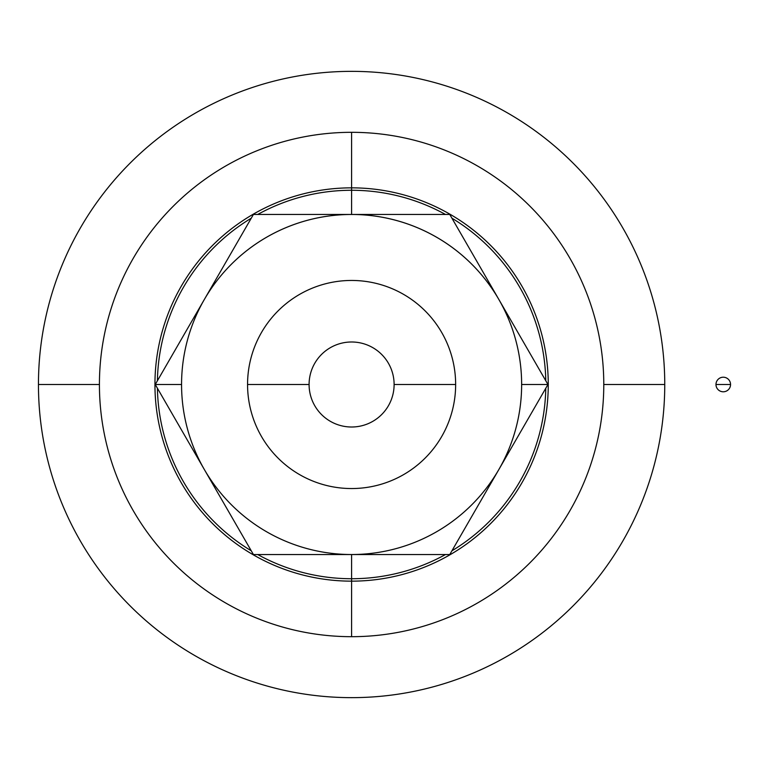 <?xml version="1.0" encoding="UTF-8"?>
<svg xmlns="http://www.w3.org/2000/svg" width="769" height="769" viewBox="0 0 769 769"><rect width="100%" height="100%" fill="white"/><g stroke="black" fill="none" stroke-linecap="round" stroke-linejoin="round"><path stroke-width="1.15" d="M351.596 187.847A196.653 196.653 0 0 0 154.944 384.5A196.653 196.653 0 0 0 351.596 581.153L351.596 578.73L351.596 581.153A196.653 196.653 0 0 0 548.259 384.5A196.653 196.653 0 0 0 351.596 187.847L351.596 190.27L351.596 187.847A196.653 196.653 0 0 1 548.259 384.5A196.653 196.653 0 0 1 351.596 581.153L351.596 636.684A252.184 252.184 0 0 0 603.78 384.5A252.184 252.184 0 0 0 351.596 132.316L351.596 187.847L351.596 132.316A252.184 252.184 0 0 1 603.78 384.5A252.184 252.184 0 0 1 351.596 636.684A252.184 252.184 0 0 1 99.422 384.5L38.45 384.5A313.146 313.146 0 0 0 351.596 697.646A313.146 313.146 0 0 0 664.752 384.5L603.78 384.5L664.752 384.5A313.146 313.146 0 0 1 351.596 697.646A313.146 313.146 0 0 1 38.45 384.5A313.146 313.146 0 0 1 351.596 71.354A313.146 313.146 0 0 1 664.752 384.5A313.146 313.146 0 0 0 351.596 71.354A313.146 313.146 0 0 0 38.45 384.5L99.422 384.5A252.184 252.184 0 0 1 351.596 132.316A252.184 252.184 0 0 0 99.422 384.5A252.184 252.184 0 0 0 351.596 636.684L351.596 581.153A196.653 196.653 0 0 1 154.944 384.5A196.653 196.653 0 0 1 351.596 187.847M181.561 384.5L155.251 384.5L204.343 469.523A170.045 170.045 0 0 1 204.343 299.477L155.251 384.5L181.561 384.5A170.045 170.045 0 0 0 204.343 469.523L253.424 554.545L351.596 554.545L351.596 578.73A194.23 194.23 0 0 0 445.462 554.545A194.23 194.23 0 0 1 257.74 554.545A194.23 194.23 0 0 0 351.596 578.73L351.596 554.545L449.769 554.545L547.951 384.5L521.642 384.5A170.045 170.045 0 0 1 204.343 469.523L155.251 384.5L204.343 299.477A170.045 170.045 0 0 1 351.596 214.455L351.596 190.27L351.596 214.455L253.424 214.455L204.343 299.477L253.424 214.455L351.596 214.455A170.045 170.045 0 0 1 521.642 384.5L547.951 384.5L449.769 214.455L351.596 214.455L449.769 214.455L547.951 384.5L449.769 554.545L253.424 554.545L204.343 469.523A170.045 170.045 0 0 0 521.642 384.5A170.045 170.045 0 0 0 204.343 299.477A170.045 170.045 0 0 0 181.561 384.5M394.113 384.5A42.506 42.506 0 0 0 351.596 341.994A42.506 42.506 0 0 0 309.09 384.5A42.506 42.506 0 0 1 351.596 341.994A42.506 42.506 0 0 1 394.113 384.5L455.642 384.5A104.046 104.046 0 0 0 351.596 280.454A104.046 104.046 0 0 0 247.56 384.5L309.09 384.5L247.56 384.5A104.046 104.046 0 0 0 351.596 488.546A104.046 104.046 0 0 0 455.642 384.5L394.113 384.5A42.506 42.506 0 0 1 351.596 427.006A42.506 42.506 0 0 1 309.09 384.5A42.506 42.506 0 0 0 351.596 427.006A42.506 42.506 0 0 0 394.113 384.5M451.932 550.806A194.23 194.23 0 0 0 545.788 388.23A194.23 194.23 0 0 1 451.932 550.806M545.788 380.77A194.23 194.23 0 0 0 451.932 218.194A194.23 194.23 0 0 1 545.788 380.77M445.462 214.455A194.23 194.23 0 0 0 351.596 190.27A194.23 194.23 0 0 1 445.462 214.455M251.271 550.806A194.23 194.23 0 0 1 157.405 388.23A194.23 194.23 0 0 0 251.271 550.806M157.405 380.77A194.23 194.23 0 0 1 251.271 218.194A194.23 194.23 0 0 0 157.405 380.77M257.74 214.455A194.23 194.23 0 0 1 351.596 190.27A194.23 194.23 0 0 0 257.74 214.455M247.56 384.5A104.046 104.046 0 0 1 351.596 280.454A104.046 104.046 0 0 1 455.642 384.5A104.046 104.046 0 0 1 351.596 488.546A104.046 104.046 0 0 1 247.56 384.5M715.977 384.5L730.55 384.5A7.286 7.286 0 0 0 723.264 377.214A7.286 7.286 0 0 0 715.977 384.5A7.286 7.286 0 0 0 723.264 391.786A7.286 7.286 0 0 0 730.55 384.5L715.977 384.5A7.286 7.286 0 0 1 723.264 377.214A7.286 7.286 0 0 1 730.55 384.5A7.286 7.286 0 0 1 723.264 391.786A7.286 7.286 0 0 1 715.977 384.5"/></g></svg>
